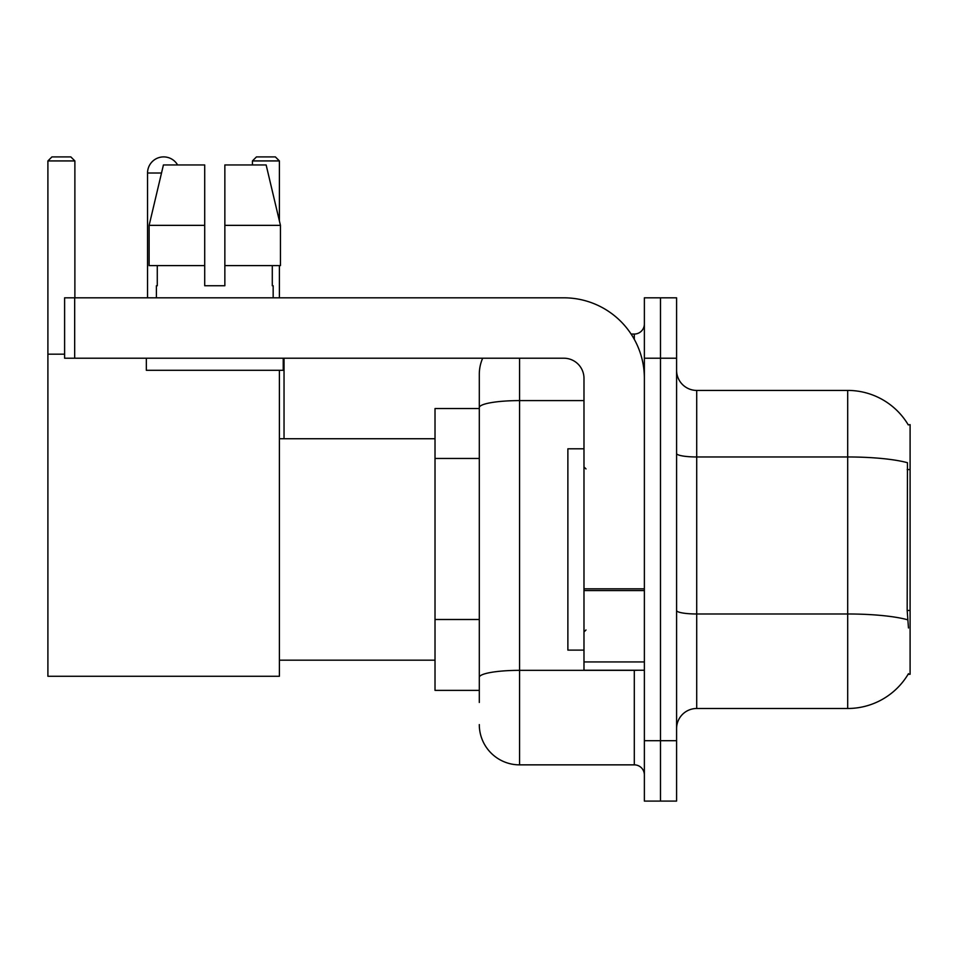 <?xml version="1.0" encoding="UTF-8"?>
<svg xmlns="http://www.w3.org/2000/svg" width="958" height="958" viewBox="0 0 958 958"><rect width="100%" height="100%" fill="white"/><g stroke="black" fill="none" stroke-linecap="round" stroke-linejoin="round"><path stroke-width="1.44" d="M696.717 708.489L847.698 708.489A70.461 70.461 0 0 0 908.471 673.666L908.124 674.264L910.1 674.264L910.1 424.645L908.268 424.897A70.461 70.461 0 0 0 847.698 390.421A70.461 70.461 0 0 1 908.124 424.645A70.461 70.461 0 0 0 847.698 390.421L696.717 390.421A20.13 20.13 0 0 1 676.587 370.291A20.13 20.13 0 0 0 696.717 390.421L696.717 708.489A20.13 20.13 0 0 0 676.587 728.619M479.299 702.454L479.299 407.593L479.299 408.539L435.016 408.539L435.016 690.371L479.299 690.371M660.481 740.702L660.481 801.092L676.587 801.092L676.587 740.702L660.481 740.702L660.481 801.092L644.375 801.092L644.375 740.702L660.481 740.702L660.481 358.22L660.481 740.702M644.375 740.702L644.375 297.818L660.481 297.818L660.481 358.22L660.481 297.818L676.587 297.818L676.587 740.702M908.471 627.969L907.178 610.474L907.465 462.726A70.461 12.238 180 0 0 847.698 456.966L847.698 390.421A70.461 70.461 0 0 1 908.268 424.897M519.559 358.22L519.559 764.855L634.304 764.855L634.304 670.241M631.106 334.055L634.304 334.055A10.071 10.071 0 0 0 644.375 323.996M479.299 446.368L479.299 374.315A40.26 40.26 0 0 1 482.664 358.22M479.299 684.335L479.299 631.573M583.985 400.6L519.559 400.6A40.26 6.993 180 0 0 479.299 407.593L479.299 374.315M644.375 774.926A10.071 10.071 0 0 0 634.304 764.855M519.559 764.855A40.26 40.26 0 0 1 479.299 724.595M224.855 285.747L204.713 285.747L224.855 285.747L204.713 285.747L224.855 285.747L224.855 164.956L266.144 164.956L280.443 225.358L280.443 265.617L224.855 265.617M279.401 160.932L252.433 160.932L256.457 156.908L275.377 156.908L279.401 160.932L279.401 220.927L280.443 225.358L224.855 225.358M583.985 448.799L567.878 448.799L567.878 650.111L583.985 650.111M147.544 297.818L147.544 173.015A16.106 16.106 0 0 1 177.601 164.956M279.401 370.291L279.401 676.276L47.9 676.276L47.9 160.932L51.924 156.908L70.844 156.908L74.88 160.932L47.9 160.932M74.88 297.818L74.88 160.932M47.9 354.185L64.605 354.185M279.401 265.617L279.401 297.818M252.433 160.932L252.433 164.956M284.035 438.74L284.035 358.22M644.375 670.241L583.985 670.241L583.985 588.835L644.375 588.835M644.375 378.35A80.52 80.52 0 0 0 563.855 297.818L74.676 297.818L74.676 358.22L563.855 358.22A20.13 20.13 0 0 1 583.985 378.35L583.985 588.835M74.676 358.22L64.605 358.22L64.605 297.818L74.676 297.818M156.405 285.747L157.28 285.747L156.405 285.747L156.405 297.818M273.162 285.747L272.288 285.747L273.162 285.747L273.162 297.818M272.288 265.617L272.288 285.747M204.713 225.358L149.125 225.358L163.423 164.956L204.713 164.956L204.713 285.747M157.28 285.747L157.28 265.617M146.334 358.22L146.334 370.291L283.233 370.291L283.233 358.22M204.713 265.617L149.125 265.617L149.125 225.358L163.423 164.956M280.443 265.617L280.443 225.358L266.144 164.956M910.1 469.564L907.178 469.564M910.1 610.474L907.178 610.474M479.299 458.451L435.016 458.451M479.299 619.491L435.016 619.491M847.698 708.489L847.698 456.966L696.717 456.966A20.13 3.497 0 0 1 676.587 453.469M907.681 619.802A70.461 12.238 180 0 0 847.698 613.982L696.717 613.982A20.13 3.497 -0 0 1 676.587 610.486M676.587 358.22L644.375 358.22M637.8 670.241A10.071 1.748 0 0 1 634.304 670.349L519.559 670.349A40.26 6.993 180 0 0 479.299 677.342M634.304 339.36L634.304 334.055M161.507 173.015L147.544 173.015M644.375 590.583L583.985 590.583M583.985 661.93L644.375 661.93M585.997 468.929L583.985 466.917M585.997 629.981L583.985 631.993M279.401 660.182L435.016 660.182M279.401 438.74L435.016 438.74"/></g></svg>
